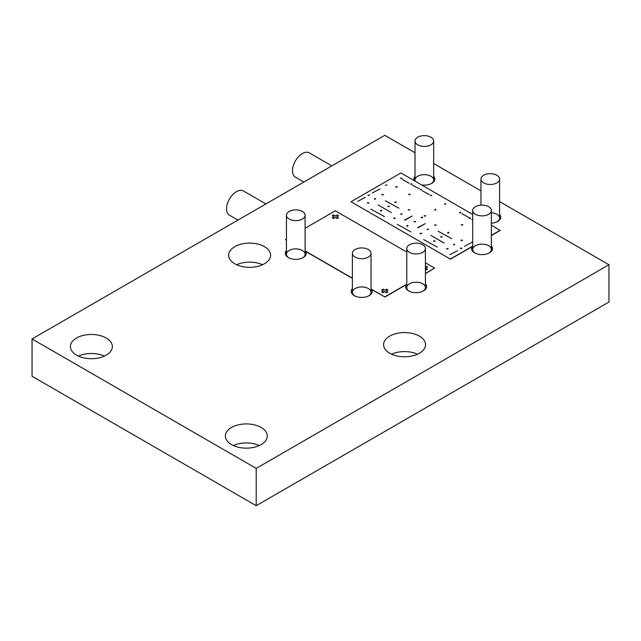 <?xml version="1.0" encoding="UTF-8"?>
<svg xmlns="http://www.w3.org/2000/svg" width="641" height="641" viewBox="0 0 641 641"><rect width="100%" height="100%" fill="white"/><g stroke="black" fill="none" stroke-linecap="round" stroke-linejoin="round"><path stroke-width="0.96" d="M433.669 176.315A10.488 6.057 180 0 1 431.762 183.366A10.488 6.057 180 0 1 421.618 184.937M414.214 180.666A10.488 6.057 180 0 1 415.015 176.315M305.765 251.472A10.488 6.057 180 0 1 303.193 257.594A10.488 6.057 180 0 1 288.362 257.594A10.488 6.057 180 0 1 286.455 250.543M371.7 289.532A10.488 6.057 180 0 1 369.128 295.661A10.488 6.057 180 0 1 354.289 295.661A10.488 6.057 180 0 1 352.382 288.602M425.424 283.851A10.488 6.057 180 0 1 423.517 290.902A10.488 6.057 180 0 1 408.686 290.902A10.488 6.057 180 0 1 406.106 284.78M499.595 214.374A10.488 6.057 180 0 1 497.688 221.433A10.488 6.057 180 0 1 491.359 223.18M491.359 245.783A10.488 6.057 180 0 1 489.452 252.842A10.488 6.057 180 0 1 474.612 252.842A10.488 6.057 180 0 1 472.04 246.713M231.489 444.59A20.977 12.115 180 0 1 225.352 436.024A20.977 12.115 180 0 1 246.328 423.917A20.977 12.115 180 0 1 267.305 436.024A20.977 12.115 180 0 1 254.357 447.218A20.977 12.115 180 0 1 231.489 444.59M389.728 353.239A20.977 12.115 0 0 0 412.588 355.859A20.977 12.115 0 0 0 425.544 344.674A20.977 12.115 0 0 0 404.559 332.559A20.977 12.115 0 0 0 383.582 344.674A20.977 12.115 0 0 0 389.728 353.239M499.595 201.603L608.95 264.733L256.216 468.387L32.05 338.961L384.784 135.315L415.015 152.766M433.669 163.535L480.95 190.834M234.79 263.78A20.977 12.115 0 0 0 257.65 266.408A20.977 12.115 0 0 0 270.606 255.214A20.977 12.115 0 0 0 249.621 243.107A20.977 12.115 0 0 0 228.645 255.214A20.977 12.115 0 0 0 234.79 263.78M76.551 355.138A20.977 12.115 0 0 0 99.419 357.766A20.977 12.115 0 0 0 112.367 346.573A20.977 12.115 0 0 0 91.391 334.466A20.977 12.115 0 0 0 70.406 346.573A20.977 12.115 0 0 0 76.551 355.138M608.95 264.733L608.95 302.039L256.216 505.685L32.05 376.267L32.05 338.961M256.216 505.685L256.216 468.387M236.649 264.733A20.977 12.115 180 0 1 262.602 264.733M391.587 354.185A20.977 12.115 180 0 1 417.539 354.185M78.41 356.092A20.977 12.115 180 0 1 104.363 356.092M259.309 445.543A20.977 12.115 0 0 0 233.348 445.543M431.321 183.606A9.327 5.384 0 0 0 433.669 180.041A9.327 5.384 0 0 0 430.936 176.235A9.327 5.384 0 0 0 420.776 175.065A9.327 5.384 0 0 0 415.015 180.041A9.327 5.384 0 0 0 415.264 181.267M497.256 221.674A9.327 5.384 0 0 0 499.595 218.108A9.327 5.384 0 0 0 496.863 214.294A9.327 5.384 0 0 0 491.359 212.756M489.011 253.075A9.327 5.384 0 0 0 491.359 249.509A9.327 5.384 0 0 0 488.626 245.703A9.327 5.384 0 0 0 478.466 244.533A9.327 5.384 0 0 0 472.705 249.509A9.327 5.384 0 0 0 475.053 253.075M423.084 291.142A9.327 5.384 0 0 0 425.424 287.577A9.327 5.384 0 0 0 422.691 283.771A9.327 5.384 0 0 0 412.532 282.601A9.327 5.384 0 0 0 406.779 287.577A9.327 5.384 0 0 0 409.118 291.142M302.76 257.834A9.327 5.384 0 0 0 305.1 254.269A9.327 5.384 0 0 0 302.368 250.463A9.327 5.384 0 0 0 292.208 249.293A9.327 5.384 0 0 0 286.455 254.269A9.327 5.384 0 0 0 288.795 257.834M368.687 295.902A9.327 5.384 0 0 0 371.035 292.328A9.327 5.384 0 0 0 368.303 288.522A9.327 5.384 0 0 0 358.143 287.36A9.327 5.384 0 0 0 352.382 292.328A9.327 5.384 0 0 0 354.729 295.902M303.874 182.02L295.373 177.116A13.99 8.077 -60 0 1 295.373 160.963A13.99 8.077 -60 0 1 309.363 152.895L331.846 165.875M237.947 220.087L229.446 215.184A13.99 8.077 -60 0 1 229.446 199.031A13.99 8.077 -60 0 1 243.428 190.954L265.919 203.942M417.748 144.826A9.327 5.384 180 0 1 415.015 141.02A9.327 5.384 180 0 1 424.342 135.636A9.327 5.384 180 0 1 433.669 141.02A9.327 5.384 180 0 1 427.908 145.996A9.327 5.384 180 0 1 417.748 144.826M483.683 182.893A9.327 5.384 180 0 1 480.95 179.087A9.327 5.384 180 0 1 490.277 173.703A9.327 5.384 180 0 1 499.595 179.087A9.327 5.384 180 0 1 493.842 184.063A9.327 5.384 180 0 1 483.683 182.893M475.438 214.294A9.327 5.384 180 0 1 472.705 210.488A9.327 5.384 180 0 1 482.032 205.104A9.327 5.384 180 0 1 491.359 210.488A9.327 5.384 180 0 1 485.598 215.464A9.327 5.384 180 0 1 475.438 214.294M409.511 252.362A9.327 5.384 180 0 1 406.779 248.556A9.327 5.384 180 0 1 416.097 243.171A9.327 5.384 180 0 1 425.424 248.556A9.327 5.384 180 0 1 419.671 253.532A9.327 5.384 180 0 1 409.511 252.362M289.179 219.054A9.327 5.384 180 0 1 286.455 215.248A9.327 5.384 180 0 1 295.773 209.863A9.327 5.384 180 0 1 305.1 215.248A9.327 5.384 180 0 1 299.347 220.224A9.327 5.384 180 0 1 289.179 219.054M355.114 257.121A9.327 5.384 0 0 0 365.274 258.291A9.327 5.384 0 0 0 371.035 253.315A9.327 5.384 0 0 0 361.708 247.931A9.327 5.384 0 0 0 352.382 253.315A9.327 5.384 0 0 0 355.114 257.121M491.359 235.559L500.164 230.48L491.359 225.199M472.705 214.431L400.873 172.958L351.012 201.747L450.303 259.076L472.705 246.136M450.303 259.076L351.012 201.747M491.359 235.367L500.164 230.287M450.303 259.26L472.705 246.328M371.035 288.963L384.784 296.903L406.779 284.203M425.424 273.435L434.63 268.122L425.424 262.81M406.779 252.041L335.331 210.793L305.1 228.252M286.455 239.021L285.493 239.574L286.455 240.127M305.1 250.895L352.382 278.194M425.424 269.508L426.153 269.933L427.475 269.172L425.664 268.122L427.475 267.073L426.153 266.311L425.424 266.736M386.595 292.769L387.917 292.008L386.098 290.958L387.917 289.916L386.595 289.155L384.784 290.197L382.973 289.155L381.651 289.916L383.462 290.958L381.651 292.008L382.973 292.769L384.784 291.719L386.595 292.769M337.15 218.541L338.464 217.78L336.653 216.73L338.464 215.688L337.15 214.927L335.331 215.969L333.52 214.927L332.206 215.688L334.017 216.73L332.206 217.78L333.52 218.541L335.331 217.499L337.15 218.541M371.035 289.147L384.784 296.903M384.784 297.087L406.779 284.396M425.424 273.627L434.63 268.122M286.455 240.319L285.493 239.574M305.1 251.088L352.382 278.386M425.664 268.122L427.411 269.204M426.153 266.311L427.411 267.113M425.424 266.808L426.153 266.392M386.098 290.958L387.845 292.048M386.595 289.155L387.845 289.956M384.784 290.197L386.595 289.227M382.973 289.155L384.784 290.277M381.715 289.956L382.973 289.227M383.462 290.958L381.715 292.048M336.653 216.73L338.4 217.82M337.15 214.927L338.4 215.729M335.331 215.969L337.15 214.999M333.52 214.927L335.331 216.049M332.27 215.729L333.52 214.999M334.017 216.73L332.27 217.82M472.129 242.266L464.541 246.264M450.038 254.653L457.618 250.639M461.905 248.163L461.079 248.66L460.254 248.163L461.905 248.163L461.079 248.644L460.254 248.163M448.227 248.644L447.402 249.141L446.577 248.644L448.227 248.644L447.402 249.117L446.577 248.644M453.499 244.798L454.717 244.798L454.253 244.077L453.499 244.782L454.717 244.782M462.562 240.191L461.744 240.671L460.919 240.175L462.562 240.175L461.744 240.647L460.919 240.175M472.705 219.575L471.792 219.43L472.705 219.975M471.792 219.43L472.705 219.951M451.689 238.668L438.172 231.225M444.101 243.051L430.92 235.415M435.039 241.353L433.813 241.377L433.813 240.647L435.039 241.088L433.813 241.353M437.178 247.041L423.669 239.606M447.562 232.979L448.788 232.995L448.788 232.274L447.562 232.715L448.788 232.979M461.248 224.759L462.073 225.255L462.898 224.759L461.248 224.759L462.073 225.231L462.898 224.759M442.13 236.745L441.304 237.242L440.479 236.745L442.13 236.745L441.304 237.226L440.479 236.745M470.382 218.437L469.156 218.437L470.382 217.716L470.382 218.421L469.156 218.421M468.827 217.355L461.905 213.717M460.655 212.828L459.437 212.828L460.655 212.099L460.655 212.804L459.437 212.804M427.13 229.574L428.348 229.574L427.884 228.845L427.13 229.558L428.348 229.558M436.192 224.967L435.367 225.44L434.542 224.951L436.192 224.951L435.367 225.424L434.542 224.951M421.69 233.34L420.865 233.813L420.039 233.324L421.69 233.324L420.865 233.797L420.039 233.324M418.06 227.803L425.312 223.613L418.06 227.819M425.312 223.613L417.732 227.611M410.809 231.818L397.292 224.374M445.824 204.239L444.598 204.263L445.351 203.534L445.824 204.239L444.598 204.239M434.71 209.968L435.928 209.968L435.463 209.246L434.71 209.952L435.928 209.952M421.193 217.756L422.411 217.772L422.411 217.051L421.193 217.483L422.411 217.756M406.69 226.129L407.908 226.145L407.908 225.424L406.69 225.856L407.908 226.129M424.158 215.713L424.983 216.209L425.808 215.713L424.158 215.713L424.983 216.193L425.808 215.713M415.753 221.522L414.927 222.018L414.102 221.522L415.753 221.522L414.927 221.994L414.102 221.522M404.872 220.192L412.131 216.001L404.872 220.208M412.131 216.001L404.543 219.999M400.753 214.35L401.979 214.35L401.506 213.621L400.753 214.326L401.979 214.326M409.823 209.743L408.998 210.216L408.173 209.719L409.823 209.719L408.998 210.2L408.173 209.719M395.313 218.116L394.487 218.589L393.67 218.092L395.313 218.092L394.487 218.573L393.67 218.092M429.27 194.511L422.347 190.882M398.942 208.221L385.425 200.777M391.363 212.596L378.174 204.96M394.824 202.532L396.042 202.548L396.042 201.819L394.824 202.26L396.042 202.532M380.313 210.905L381.539 210.921L381.539 210.2L380.313 210.633L381.539 210.905M408.501 194.303L409.327 194.8L410.152 194.303L408.501 194.303L409.327 194.784L410.152 194.303M389.383 206.298L388.558 206.787L387.733 206.298L389.383 206.298L388.558 206.771L387.733 206.298M419.382 188.783L412.459 185.169M409.158 183.286L402.564 179.456M397.132 187.108L395.906 187.132L395.906 186.403L397.132 186.843L395.906 187.108M374.384 199.119L375.602 199.119L375.137 198.398L374.384 199.103L375.602 199.103M383.446 194.511L382.621 194.992L381.796 194.495L383.446 194.495L382.621 194.968L381.796 194.495M368.944 202.885L368.118 203.365L367.293 202.868L368.944 202.868L368.118 203.341L367.293 202.868M400.849 178.567L402.075 178.567L400.849 177.845L400.849 178.551L402.075 178.551M385.425 185.377L387.076 184.792M379.825 188.991L372.237 192.973M368.287 195.657L369.601 194.872L367.95 195.449M369.601 194.872L368.287 195.633M365.314 197.348L357.734 201.346M430.52 195.673L431.746 195.697L430.984 194.968L430.52 195.673L431.746 195.673M420.464 189.872L421.69 189.888L420.929 189.167L420.464 189.872L421.69 189.872M410.737 184.255L411.963 184.279L411.21 183.55L410.737 184.255L411.963 184.255M384.44 216.594L370.923 209.15M415.015 141.02L415.015 180.041M433.669 141.02L433.669 180.041M480.95 179.087L480.95 205.144M499.595 179.087L499.595 218.108M472.705 210.488L472.705 249.509M491.359 210.488L491.359 249.509M406.779 248.556L406.779 287.577M425.424 248.556L425.424 287.577M286.455 215.248L286.455 254.269M305.1 215.248L305.1 254.269M352.382 253.315L352.382 292.328M371.035 253.315L371.035 292.328"/></g></svg>
